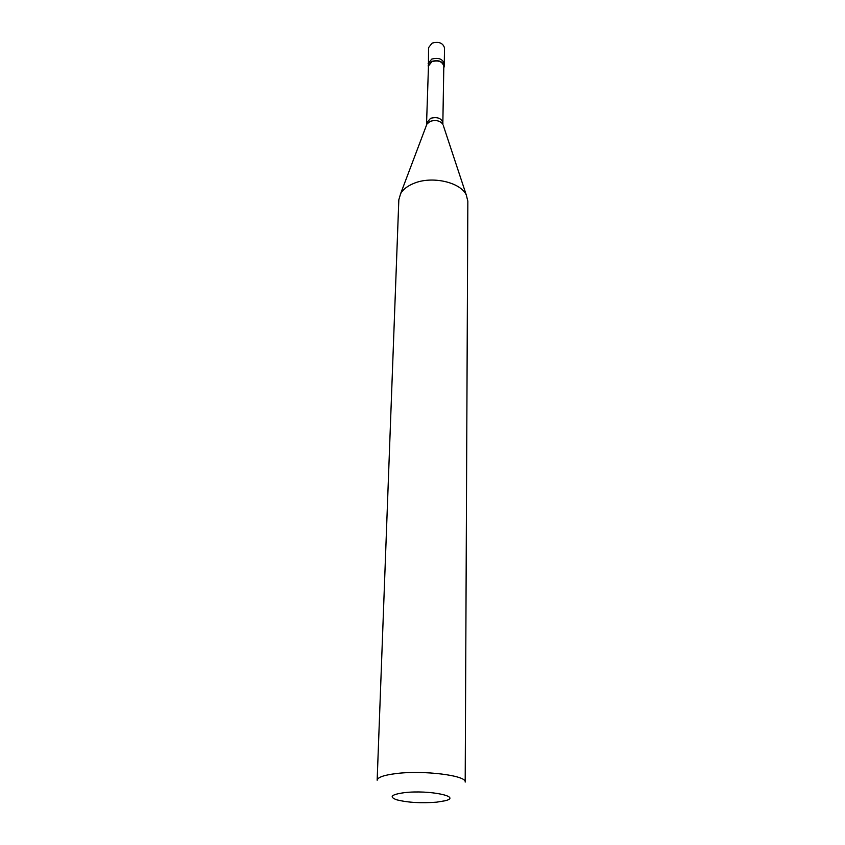 <?xml version="1.0" encoding="UTF-8"?>
<svg xmlns="http://www.w3.org/2000/svg" width="845" height="845" viewBox="0 0 845 845"><rect width="100%" height="100%" fill="white"/><g stroke="black" fill="none" stroke-linecap="round" stroke-linejoin="round"><path stroke-width="1.27" d="M428.077 65.921L431.679 61.41C438.555 59.646 442.738 61.262 444.227 66.259L444.259 63.966C442.78 58.96 438.597 57.333 431.732 59.108L428.13 63.628L431.732 59.108C438.597 57.333 442.78 58.96 444.259 63.966L444.533 48.028C443.065 42.979 438.914 41.352 432.101 43.137L428.531 47.69L428.436 67.674M427.074 122.462L430.591 118.3C437.309 116.684 441.396 118.173 442.854 122.789L443.815 66.259C442.41 61.505 438.439 59.963 431.901 61.643L428.478 65.931L426.503 125.176M413.849 183.376C407.565 185.921 403.171 189.322 400.667 193.568L398.829 199.758L377.155 780.241C377.588 777.347 383.831 775.129 395.882 773.597C423.387 769.996 466.989 775.53 465.194 782.079L467.845 201.194L466.271 194.941C460.44 182.129 431.932 175.686 413.849 183.376M404.438 792.663C391.309 794.48 388.732 796.867 396.717 799.803C407.797 802.581 421.127 803.363 436.685 802.159L444.829 800.817C462.88 796.75 429.144 789.684 404.438 792.663M444.227 66.259L443.794 67.991M442.854 122.789L442.938 124.363C440.118 120.687 435.872 119.694 430.189 121.363L426.926 124.035L400.667 193.568M466.271 194.941L443.319 125.525"/></g></svg>
